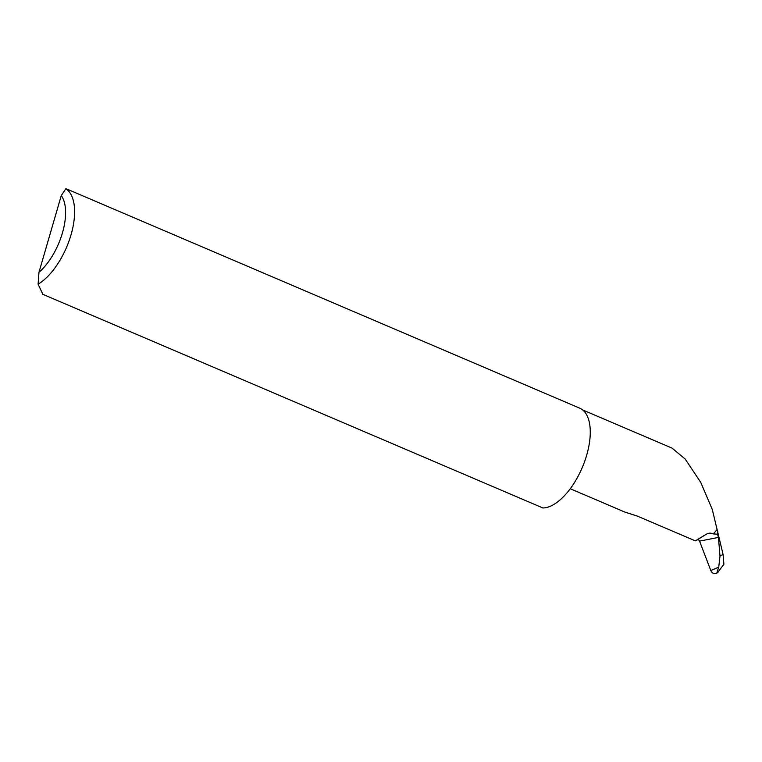 <?xml version="1.0" encoding="UTF-8"?>
<svg xmlns="http://www.w3.org/2000/svg" width="762" height="762" viewBox="0 0 762 762"><rect width="100%" height="100%" fill="white"/><g stroke="black" fill="none" stroke-linecap="round" stroke-linejoin="round"><path stroke-width="1.14" d="M570.243 488.728L624.907 512.093L637.289 516.074L695.354 540.877L705.45 534.733L697.144 539.991A2.153 1.829 -95 0 1 699.564 541.134L710.813 570.557L718.737 567.119L716.737 573.234C714.175 574.291 712.203 573.405 710.813 570.557M67.256 189.214L65.818 188.766A53.711 25.632 113.1 0 1 71.028 234.81A53.711 25.632 113.1 0 1 38.1 284.169L42.872 294.332L542.915 507.978A53.711 25.632 113.1 0 0 544.02 507.921A53.711 25.632 113.1 0 0 584.664 461.42A53.711 25.632 113.1 0 0 579.749 408.184L67.256 189.214M582.663 409.937L672.046 448.113L685.133 458.981L700.745 482.394L712.289 509.511L723.081 554.431L723.9 564.251L717.518 572.691M723.081 554.431L719.995 556.127L718.442 537.401L717.585 534.2L717.842 531.647M719.995 556.127L718.737 567.119M717.585 534.2L713.251 533.914A38.672 18.45 -66.9 0 0 716.766 529.857M38.1 284.169L38.967 272.32L61.265 195.586L65.818 188.766M38.967 272.32A47.263 22.555 -66.9 0 0 61.265 195.586M713.251 533.914C710.651 532.686 708.05 532.962 705.45 534.733M697.144 539.991L695.354 540.877M718.442 537.401L699.564 541.134M718.004 572.329L717.28 572.881"/></g></svg>
